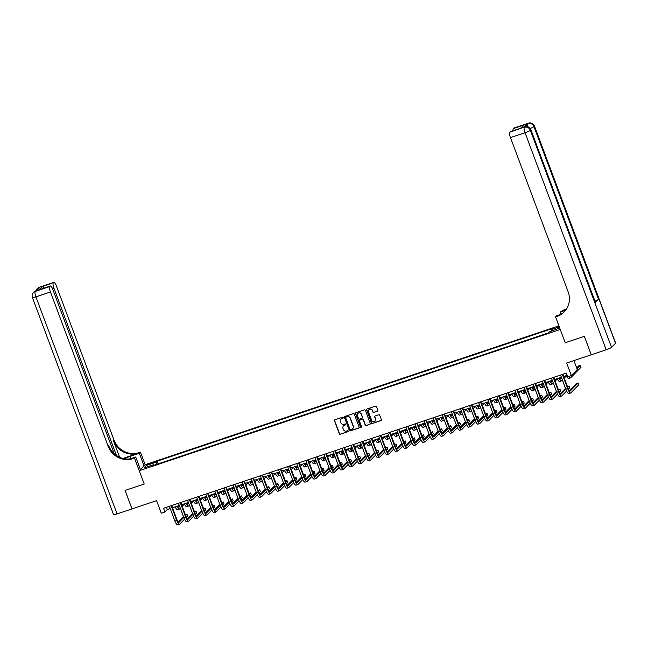 <?xml version="1.0" encoding="UTF-8"?>
<svg xmlns="http://www.w3.org/2000/svg" width="648" height="648" viewBox="0 0 648 648"><rect width="100%" height="100%" fill="white"/><g stroke="black" fill="none" stroke-linecap="round" stroke-linejoin="round"><path stroke-width="0.97" d="M343.181 417.555A0.543 0.527 -135.6 0 0 342.492 417.223L334.903 419.766A0.778 0.745 -135.6 0 0 334.457 420.73L339.333 433.771A0.778 0.745 -135.6 0 0 340.322 434.257L347.911 431.714A0.543 0.527 -135.6 0 0 348.219 431.041A0.543 0.527 -135.6 0 0 347.531 430.701L346.55 431.025A2.495 2.39 -135.6 0 1 343.391 429.478L342.986 428.393A2.495 2.39 -135.6 0 1 344.404 425.307L345.392 424.975A0.543 0.527 -135.6 0 0 345.7 424.294A0.543 0.527 -135.6 0 0 345.011 423.962L344.031 424.286A2.495 2.39 -135.6 0 1 340.872 422.739L340.467 421.645A2.495 2.39 -135.6 0 1 341.885 418.568L342.873 418.235A0.543 0.527 -135.6 0 0 343.181 417.555M559.013 326.114L557.053 327.191L559.232 326.714M377.42 411.245A0.778 0.745 -135.6 0 0 377.865 410.281L376.496 406.628A0.778 0.745 -135.6 0 0 375.508 406.142L367.084 408.969A0.778 0.745 -135.6 0 0 366.638 409.933L371.515 422.974A0.778 0.745 -135.6 0 0 372.503 423.46L380.927 420.633A0.778 0.745 -135.6 0 0 381.372 419.669L379.72 415.247A0.778 0.745 -135.6 0 0 378.732 414.76L375.127 415.976A0.778 0.745 -135.6 0 0 374.682 416.939L375.508 419.126A2.09 2.001 -135.6 0 1 375.087 421.232A2.09 2.001 -135.6 0 1 371.685 420.414L368.469 411.828A2.09 2.001 -135.6 0 1 368.89 409.722A2.09 2.001 -135.6 0 1 372.292 410.54L372.827 411.974A0.778 0.745 -135.6 0 0 373.815 412.46L377.582 411.083A0.778 0.745 -135.6 0 0 377.784 410.978M114.259 453.77L52.853 289.526A4.771 1.231 71.5 0 0 50.374 285.987L39.317 289.737L42.371 286.619L53.752 282.471L39.204 287.356L38.799 287.769L39.893 287.404L36.701 290.669L35.211 291.438L49.766 286.554A4.771 1.231 71.5 0 0 50.463 291.964L35.907 296.849L117.061 513.896L131.981 508.891L125.08 490.439L144.221 484.015L125.113 490.423L132.014 508.883L156.573 500.637L161.271 513.192L164.908 511.969L163.531 508.275L566.344 373.11L567.721 376.804L571.358 375.581L577.271 369.538L573.926 360.596M615.503 343.246L534.349 126.198A4.771 0.599 -20.5 0 0 534.446 125.996L615.6 343.043A4.771 0.599 159.5 0 1 615.503 343.246L611.51 347.328A4.771 0.599 159.5 0 1 606.188 349.774L591.268 354.78L584.366 336.32L565.226 342.743L584.326 336.336L591.227 354.788L566.668 363.034L571.358 375.581M560.868 314.329L556.721 315.722L555.563 316.904L565.226 342.743L560.261 329.451L139.247 470.723L145.152 464.681L140.462 452.134L139.15 452.571A19.861 19.027 44.4 0 1 114.056 440.219L56.368 285.922A4.771 1.231 71.5 0 0 53.897 282.382A4.771 1.231 71.5 0 0 53.752 282.471M133.245 458.614A19.861 19.027 44.4 0 1 108.151 446.261L108.726 445.67A19.861 19.027 44.4 0 0 133.82 458.023L133.245 458.614L134.557 458.177L144.221 484.015L139.247 470.723M354.278 414.08A0.778 0.745 -135.6 0 0 353.298 413.594L344.866 416.421A0.778 0.745 -135.6 0 0 344.42 417.385L349.296 430.434A0.778 0.745 -135.6 0 0 350.285 430.912L358.717 428.085A0.778 0.745 -135.6 0 0 359.154 427.121L354.278 414.08M355.971 412.695L364.403 409.868A0.778 0.745 -135.6 0 1 365.391 410.354L370.267 423.395A0.778 0.745 -135.6 0 1 369.822 424.359L366.217 425.574A0.778 0.745 -135.6 0 1 365.229 425.088L363.253 419.799A0.778 0.745 -135.6 0 0 362.264 419.313L359.875 420.115A0.778 0.745 -135.6 0 0 359.429 421.079L361.487 426.587A0.543 0.527 -135.6 0 1 361.382 427.137A0.543 0.527 -135.6 0 1 360.491 426.919L355.533 413.659A0.778 0.745 -135.6 0 1 355.971 412.695M148.773 464.438L153.179 462.526L149.761 463.425L146.958 464.794L148.773 464.438M558.908 325.847L145.152 464.681M154.111 465.215L153.706 464.689L152.742 465.677L548.281 332.951L549.245 331.962L559.718 328.01M153.706 464.689L143.88 467.986L146.343 465.466L156.168 462.17L156.46 464.43M158.136 463.863L157.132 461.19L156.168 462.17M157.132 461.19L552.671 328.463L551.707 329.451L559.305 326.9M164.908 511.969L167.306 509.522L170.205 508.542M172.514 507.773L179.302 505.489M181.61 504.719L188.398 502.443M190.706 501.665L197.494 499.389L196.231 500.661M199.803 498.612L206.591 496.336M208.899 495.558L215.687 493.282M217.995 492.504L224.783 490.228M227.1 489.451L233.888 487.175M236.196 486.405L242.984 484.121M245.292 483.351L252.08 481.075M254.389 480.298L261.176 478.022M263.485 477.244L270.273 474.968L269.009 476.24M272.581 474.19L279.369 471.914M281.678 471.137L288.465 468.86M290.774 468.091L297.562 465.807M299.87 465.037L306.658 462.753M308.966 461.984L315.754 459.707L314.491 460.979M318.063 458.93L324.851 456.654M327.159 455.876L333.947 453.6M336.263 452.822L343.051 450.546L341.78 451.818M345.36 449.769L352.148 447.493M354.456 446.723L361.244 444.439M363.552 443.669L370.34 441.393M372.649 440.616L379.436 438.34M381.745 437.562L388.533 435.286L387.269 436.558M390.841 434.508L397.629 432.232M399.938 431.455L406.725 429.179M409.034 428.401L415.822 426.125M418.13 425.355L424.918 423.071M427.226 422.302L434.014 420.025L432.751 421.297M436.331 419.248L443.111 416.972M445.427 416.194L452.215 413.918M454.523 413.141L461.311 410.864L460.04 412.136M463.62 410.087L470.408 407.811M472.716 407.033L479.504 404.757M481.812 403.988L488.6 401.703M490.909 400.934L497.696 398.658M500.005 397.88L506.793 395.604L505.529 396.876M509.101 394.826L515.889 392.55M518.197 391.773L524.985 389.497M527.294 388.719L534.082 386.443M536.39 385.673L543.178 383.389M545.495 382.62L552.274 380.336L551.011 381.615M554.591 379.566L561.379 377.29M563.687 376.512L567.178 375.338M166.471 507.287L167.306 509.522M551.91 331.071L551.707 329.451M147.857 466.649L146.343 465.466M343.14 418.017A0.543 0.527 -135.6 0 1 343.027 418.073L342.047 418.397A2.495 2.39 -135.6 0 0 341.051 419.062M343.57 425.801A2.495 2.39 -135.6 0 1 344.566 425.137L345.546 424.813A0.543 0.527 -135.6 0 0 345.659 424.756M334.7 419.872A0.778 0.745 -135.6 0 0 334.619 420.568L339.495 433.609A0.778 0.745 -135.6 0 0 340.475 434.095L348.065 431.552A0.543 0.527 -135.6 0 0 348.179 431.495M344.663 416.526A0.778 0.745 -135.6 0 0 344.582 417.223L349.458 430.264A0.778 0.745 -135.6 0 0 350.447 430.75L358.871 427.923A0.778 0.745 -135.6 0 0 359.073 427.818M346.032 417.174A0.543 0.527 -135.6 0 0 345.724 417.847L350.001 429.3A0.543 0.527 -135.6 0 0 350.69 429.64L351.726 429.292A2.495 2.39 -135.6 0 0 353.144 426.206L350.22 418.381A2.495 2.39 -135.6 0 0 347.069 416.826L346.194 417.012A0.543 0.527 -135.6 0 0 345.919 417.223M352.723 428.636A2.495 2.39 -135.6 0 0 353.306 426.044L353.144 426.206M346.194 417.012L347.223 416.664A2.495 2.39 -135.6 0 1 350.382 418.211L353.306 426.044M359.672 420.22A0.778 0.745 -135.6 0 1 360.029 419.953L362.426 419.151A0.778 0.745 -135.6 0 1 363.415 419.629L365.391 424.926A0.778 0.745 -135.6 0 0 366.371 425.404L369.984 424.197A0.778 0.745 -135.6 0 0 370.178 424.092M355.776 412.8A0.778 0.745 -135.6 0 0 355.687 413.497L360.644 426.757A0.543 0.527 -135.6 0 0 361.446 427.04M361.195 414.307A2.09 2.001 -135.6 0 0 357.793 413.489A2.09 2.001 -135.6 0 0 357.38 415.587L358.506 418.616A0.778 0.745 -135.6 0 0 359.494 419.102L361.884 418.292A0.778 0.745 -135.6 0 0 362.329 417.328L361.357 414.145A2.09 2.001 -135.6 0 0 357.882 413.408M362.248 418.025A0.778 0.745 -135.6 0 0 362.491 417.166L362.329 417.328M361.357 414.145L362.491 417.166M368.971 409.649A2.09 2.001 -135.6 0 1 372.454 410.378L372.989 411.812A0.778 0.745 -135.6 0 0 373.977 412.298L377.582 411.083M375.16 421.143A2.09 2.001 -135.6 0 0 375.662 418.964L375.508 419.126M374.925 416.081A0.778 0.745 -135.6 0 0 374.844 416.777L375.662 418.964M366.881 409.074A0.778 0.745 -135.6 0 0 366.8 409.771L371.677 422.812A0.778 0.745 -135.6 0 0 372.657 423.298L381.089 420.471A0.778 0.745 -135.6 0 0 381.291 420.366M177.56 506.072A3.969 1.029 71.5 0 0 178.783 507.206A3.969 1.029 71.5 0 0 178.897 507.133L179.634 506.38M178.038 506.768L179.269 505.505M184.388 504.071L182.201 506.307M180.322 508.226L179.585 508.98A5.962 1.539 -108.5 0 1 179.415 509.093A5.962 1.539 -108.5 0 1 176.993 506.266M179.415 509.093L177.593 509.701A5.962 1.539 -108.5 0 1 175.171 506.874M184.542 519.226L179.739 524.135A5.962 1.539 -108.5 0 1 179.561 524.248L177.738 524.856A5.962 1.539 -108.5 0 1 174.652 520.433L169.371 506.315M179.561 524.248A5.962 1.539 -108.5 0 1 176.467 519.826L171.194 505.707M171.679 505.537L176.872 519.413A3.969 1.029 71.5 0 0 178.929 522.361A3.969 1.029 71.5 0 0 179.042 522.288L183.773 517.452M185.652 515.533L186.94 514.22L185.36 514.747M178.184 521.924L183.433 516.553M186.94 514.22L187.628 516.059L186.373 517.347M186.656 503.026A3.969 1.029 71.5 0 0 187.88 504.16A3.969 1.029 71.5 0 0 187.993 504.079L188.73 503.326M187.134 503.715L188.366 502.451M193.485 501.017L191.298 503.253M189.418 505.173L188.681 505.926A5.962 1.539 -108.5 0 1 188.511 506.039A5.962 1.539 -108.5 0 1 186.089 503.213M188.511 506.039L186.689 506.647A5.962 1.539 -108.5 0 1 184.267 503.828M195.753 499.973A3.969 1.029 71.5 0 0 196.976 501.107A3.969 1.029 71.5 0 0 197.089 501.026L197.826 500.272M202.581 497.964L200.402 500.199M198.515 502.119L197.778 502.872A5.962 1.539 -108.5 0 1 197.608 502.986A5.962 1.539 -108.5 0 1 195.186 500.159M197.608 502.986L195.785 503.601A5.962 1.539 -108.5 0 1 193.371 500.774M204.849 496.919A3.969 1.029 71.5 0 0 206.072 498.053A3.969 1.029 71.5 0 0 206.186 497.98L206.923 497.227M205.327 497.607L206.558 496.344M211.677 494.91L209.498 497.146M207.611 499.065L206.874 499.819A5.962 1.539 -108.5 0 1 206.704 499.932A5.962 1.539 -108.5 0 1 204.282 497.113M206.704 499.932L204.881 500.548A5.962 1.539 -108.5 0 1 202.468 497.721M193.639 516.173L188.835 521.081A5.962 1.539 -108.5 0 1 188.657 521.195L186.843 521.802A5.962 1.539 -108.5 0 1 183.749 517.379L178.467 503.261M188.657 521.195A5.962 1.539 -108.5 0 1 185.563 516.772L180.29 502.654M180.776 502.484L185.968 516.359A3.969 1.029 71.5 0 0 188.025 519.315A3.969 1.029 71.5 0 0 188.147 519.234L192.869 514.399M194.748 512.479L196.036 511.167L194.457 511.693M187.28 518.87L192.537 513.5M196.036 511.167L196.725 513.014L195.469 514.293M202.735 513.119L197.932 518.027A5.962 1.539 -108.5 0 1 197.753 518.141L195.939 518.756A5.962 1.539 -108.5 0 1 192.845 514.326L187.564 500.207M197.753 518.141A5.962 1.539 -108.5 0 1 194.659 513.718L189.386 499.6M189.872 499.438L195.064 513.305A3.969 1.029 71.5 0 0 197.122 516.262A3.969 1.029 71.5 0 0 197.243 516.181L201.965 511.353M203.845 509.425L205.133 508.113L203.553 508.64M196.376 515.816L201.633 510.446M205.133 508.113L205.821 509.96L204.566 511.24M211.831 510.065L207.028 514.974A5.962 1.539 -108.5 0 1 206.85 515.087L205.035 515.703A5.962 1.539 -108.5 0 1 201.941 511.272L196.66 497.154M206.85 515.087A5.962 1.539 -108.5 0 1 203.764 510.665L198.482 496.546M198.968 496.384L204.161 510.26A3.969 1.029 71.5 0 0 206.218 513.208A3.969 1.029 71.5 0 0 206.339 513.135L211.062 508.299M212.949 506.372L214.229 505.059L212.649 505.586M205.473 512.762L210.73 507.392M214.229 505.059L214.925 506.906L213.67 508.186M213.953 493.865A3.969 1.029 71.5 0 0 215.168 494.999A3.969 1.029 71.5 0 0 215.282 494.926L216.019 494.173M214.423 494.554L215.663 493.29M220.774 491.856L218.595 494.092M216.716 496.02L215.978 496.773A5.962 1.539 -108.5 0 1 215.8 496.886A5.962 1.539 -108.5 0 1 213.378 494.06M215.8 496.886L213.978 497.494A5.962 1.539 -108.5 0 1 211.564 494.667M220.928 507.011L216.124 511.928A5.962 1.539 -108.5 0 1 215.946 512.042L214.132 512.649A5.962 1.539 -108.5 0 1 211.037 508.226L205.756 494.108M215.946 512.042A5.962 1.539 -108.5 0 1 212.86 507.611L207.579 493.493M208.065 493.33L213.257 507.206A3.969 1.029 71.5 0 0 215.314 510.154A3.969 1.029 71.5 0 0 215.436 510.081L220.166 505.246M222.045 503.326L223.325 502.006L221.746 502.54M214.569 509.709L219.826 504.338M223.325 502.006L224.022 503.852L222.766 505.132M144.002 465.872L139.304 453.317L129.843 456.492A8.942 1.134 -20.5 0 0 124.181 458.679M139.304 453.317L140.462 452.134M122.942 458.411L138.575 453.163A19.861 19.027 44.4 0 1 113.481 440.81L119.637 457.269M134.557 458.177L135.716 456.994L130.135 458.865M53.282 282.957A4.771 1.231 71.5 0 0 53.987 288.368L52.577 288.838M116.47 455.504L53.987 288.368M117.061 513.896A4.771 0.599 159.5 0 1 113.554 514.585L32.4 297.537A4.771 0.599 -20.5 0 0 35.907 296.849A4.771 1.231 -108.5 0 1 35.211 291.438A4.771 4.568 44.4 0 0 33.461 292.54A4.771 4.771 0 0 0 32.4 297.537M140.405 469.541L135.716 456.994M50.374 285.987A4.771 1.231 71.5 0 0 50.236 286.076L39.317 289.737M49.766 286.554L50.236 286.076M108.151 446.261L50.463 291.964M42.371 286.619L44.218 288.052M526.735 126.579A4.771 1.231 -108.5 0 1 526.84 124.003L523.641 127.267A4.771 1.231 -108.5 0 1 523.787 127.178L524.872 126.814A4.771 1.231 71.5 0 0 524.734 126.903L523.641 127.267M555.563 316.904L556.875 316.467A19.861 19.027 -135.6 0 0 564.173 311.899A19.861 19.027 -135.6 0 0 568.166 291.9L510.478 137.603A4.771 1.231 -108.5 0 1 509.782 132.2L524.734 126.903A4.771 4.568 -135.6 0 1 530.761 129.867L530.356 130.28L611.51 347.328M565.979 309.744L562.205 311.016A19.861 19.027 -135.6 0 0 566.555 308.885M565.582 310.279L560.317 312.044L562.78 310.424A19.861 19.027 -135.6 0 0 566.773 308.529M520.725 128.158L524.216 124.934L521.17 128.053L509.782 132.2M510.251 131.714A4.771 1.231 -108.5 0 1 510.389 131.625L521.17 128.053M595.35 302.624L530.761 129.867A4.771 0.599 -20.5 0 0 530.858 129.665L595.447 302.422A4.771 0.599 159.5 0 1 595.35 302.624L598.541 299.36A4.771 0.599 159.5 0 1 594.977 301.158M561.111 314.183L560.317 312.044M513.127 130.71A4.771 1.231 -108.5 0 1 513.305 128.596L524.216 124.934M526.84 124.003L513.305 128.596M513.775 128.118A4.771 1.231 -108.5 0 1 513.913 128.029L528.468 123.144A4.771 1.231 71.5 0 0 528.331 123.233A4.771 4.568 -135.6 0 1 534.349 126.198L533.952 126.603L598.541 299.36M556.875 316.467L557.45 315.876A19.861 19.027 -135.6 0 0 564.457 311.599M223.05 490.811A3.969 1.029 71.5 0 0 224.265 491.945A3.969 1.029 71.5 0 0 224.378 491.873L225.115 491.119M223.519 491.5L224.759 490.236M229.878 488.811L227.691 491.038M225.812 492.966L225.075 493.719A5.962 1.539 -108.5 0 1 224.897 493.833A5.962 1.539 -108.5 0 1 222.475 491.006M224.897 493.833L223.074 494.44A5.962 1.539 -108.5 0 1 220.66 491.613M232.146 487.758A3.969 1.029 71.5 0 0 233.361 488.892A3.969 1.029 71.5 0 0 233.483 488.819L234.22 488.065M232.616 488.454L233.855 487.191M238.974 485.757L236.787 487.993M234.908 489.912L234.171 490.666A5.962 1.539 -108.5 0 1 233.993 490.779A5.962 1.539 -108.5 0 1 231.571 487.952M233.993 490.779L232.178 491.387A5.962 1.539 -108.5 0 1 229.756 488.56M241.242 484.712A3.969 1.029 71.5 0 0 242.457 485.838A3.969 1.029 71.5 0 0 242.579 485.765L243.316 485.012M241.712 485.401L242.951 484.137M248.071 482.703L245.884 484.939M244.004 486.859L243.267 487.612A5.962 1.539 -108.5 0 1 243.089 487.725A5.962 1.539 -108.5 0 1 240.675 484.898M243.089 487.725L241.275 488.333A5.962 1.539 -108.5 0 1 238.853 485.506M250.339 481.658A3.969 1.029 71.5 0 0 251.554 482.792A3.969 1.029 71.5 0 0 251.675 482.711L252.412 481.958M250.808 482.347L252.048 481.083M257.167 479.65L254.98 481.885M253.101 483.805L252.364 484.558A5.962 1.539 -108.5 0 1 252.185 484.672A5.962 1.539 -108.5 0 1 249.772 481.845M252.185 484.672L250.371 485.287A5.962 1.539 -108.5 0 1 247.949 482.46M259.435 478.605A3.969 1.029 71.5 0 0 260.65 479.739A3.969 1.029 71.5 0 0 260.771 479.666L261.509 478.904M259.905 479.293L261.144 478.03M266.263 476.596L264.076 478.832M262.197 480.751L261.46 481.505A5.962 1.539 -108.5 0 1 261.282 481.618A5.962 1.539 -108.5 0 1 258.868 478.791M261.282 481.618L259.467 482.234A5.962 1.539 -108.5 0 1 257.045 479.407M230.024 503.966L225.221 508.874A5.962 1.539 -108.5 0 1 225.05 508.988L223.228 509.595A5.962 1.539 -108.5 0 1 220.134 505.173L214.853 491.054M225.05 508.988A5.962 1.539 -108.5 0 1 221.956 504.557L216.675 490.439M217.169 490.277L222.353 504.152A3.969 1.029 71.5 0 0 224.419 507.101A3.969 1.029 71.5 0 0 224.532 507.028L229.262 502.192M231.142 500.272L232.421 498.952L230.85 499.487M223.673 506.655L228.922 501.285M232.421 498.952L233.118 500.799L231.863 502.087M239.12 500.912L234.317 505.821A5.962 1.539 -108.5 0 1 234.147 505.934L232.324 506.542A5.962 1.539 -108.5 0 1 229.23 502.119L223.949 488.001M234.147 505.934A5.962 1.539 -108.5 0 1 231.053 501.503L225.771 487.393M226.265 487.223L231.449 501.098A3.969 1.029 71.5 0 0 233.515 504.047A3.969 1.029 71.5 0 0 233.628 503.974L238.359 499.138M240.238 497.219L241.526 495.906L239.946 496.433M232.77 503.601L238.019 498.239M241.526 495.906L242.214 497.745L240.959 499.033M248.216 497.858L243.413 502.767A5.962 1.539 -108.5 0 1 243.243 502.88L241.421 503.488A5.962 1.539 -108.5 0 1 238.326 499.065L233.053 484.947M243.243 502.88A5.962 1.539 -108.5 0 1 240.149 498.458L234.868 484.34M235.362 484.169L240.546 498.045A3.969 1.029 71.5 0 0 242.611 500.993A3.969 1.029 71.5 0 0 242.725 500.92L247.455 496.085M249.334 494.165L250.622 492.853L249.043 493.379M241.866 500.556L247.115 495.185M250.622 492.853L251.311 494.699L250.055 495.979M257.313 494.805L252.509 499.713A5.962 1.539 -108.5 0 1 252.339 499.827L250.517 500.434A5.962 1.539 -108.5 0 1 247.423 496.012L242.15 481.893M252.339 499.827A5.962 1.539 -108.5 0 1 249.245 495.404L243.964 481.286M244.458 481.124L249.642 494.991A3.969 1.029 71.5 0 0 251.708 497.948A3.969 1.029 71.5 0 0 251.821 497.867L256.551 493.031M258.431 491.111L259.718 489.799L258.139 490.325M250.962 497.502L256.211 492.132M259.718 489.799L260.407 491.646L259.151 492.925M266.409 491.751L261.606 496.66A5.962 1.539 -108.5 0 1 261.436 496.773L259.613 497.389A5.962 1.539 -108.5 0 1 256.519 492.958L251.246 478.84M261.436 496.773A5.962 1.539 -108.5 0 1 258.341 492.35L253.06 478.232M253.554 478.07L258.738 491.945A3.969 1.029 71.5 0 0 260.804 494.894A3.969 1.029 71.5 0 0 260.917 494.813L265.648 489.985M267.527 488.057L268.815 486.745L267.235 487.272M260.059 494.448L265.307 489.078M268.815 486.745L269.503 488.592L268.248 489.872M268.531 475.551A3.969 1.029 71.5 0 0 269.754 476.685A3.969 1.029 71.5 0 0 269.868 476.612L270.605 475.859M275.36 473.542L273.173 475.778M271.293 477.698L270.556 478.459A5.962 1.539 -108.5 0 1 270.386 478.564A5.962 1.539 -108.5 0 1 267.964 475.745M270.386 478.564L268.564 479.18A5.962 1.539 -108.5 0 1 266.142 476.353M275.505 488.697L270.71 493.606A5.962 1.539 -108.5 0 1 270.532 493.719L268.709 494.335A5.962 1.539 -108.5 0 1 265.615 489.904L260.342 475.786M270.532 493.719A5.962 1.539 -108.5 0 1 267.438 489.297L262.156 475.178M262.651 475.016L267.835 488.892A3.969 1.029 71.5 0 0 269.9 491.84A3.969 1.029 71.5 0 0 270.014 491.767L274.744 486.932M276.623 485.004L277.911 483.692L276.332 484.226M269.155 491.395L274.404 486.024M277.911 483.692L278.6 485.538L277.344 486.818M277.627 472.497A3.969 1.029 71.5 0 0 278.851 473.631A3.969 1.029 71.5 0 0 278.964 473.558L279.701 472.805M278.105 473.186L279.337 471.922M284.456 470.489L282.269 472.724M280.39 474.652L279.653 475.405A5.962 1.539 -108.5 0 1 279.482 475.519A5.962 1.539 -108.5 0 1 277.061 472.692M279.482 475.519L277.66 476.126A5.962 1.539 -108.5 0 1 275.238 473.299M284.602 485.644L279.806 490.56A5.962 1.539 -108.5 0 1 279.628 490.674L277.806 491.281A5.962 1.539 -108.5 0 1 274.72 486.859L269.438 472.74M279.628 490.674A5.962 1.539 -108.5 0 1 276.534 486.243L271.261 472.125M271.747 471.963L276.931 485.838A3.969 1.029 71.5 0 0 278.996 488.786A3.969 1.029 71.5 0 0 279.11 488.714L283.84 483.878M285.719 481.958L287.007 480.638L285.428 481.172M278.251 488.341L283.5 482.971M287.007 480.638L287.696 482.485L286.44 483.773M286.724 469.444A3.969 1.029 71.5 0 0 287.947 470.578A3.969 1.029 71.5 0 0 288.06 470.505L288.797 469.751M287.202 470.132L288.433 468.869M293.552 467.443L291.365 469.67M289.486 471.598L288.749 472.351A5.962 1.539 -108.5 0 1 288.579 472.465A5.962 1.539 -108.5 0 1 286.157 469.638M288.579 472.465L286.756 473.072A5.962 1.539 -108.5 0 1 284.334 470.245M293.706 482.598L288.903 487.507A5.962 1.539 -108.5 0 1 288.725 487.62L286.91 488.228A5.962 1.539 -108.5 0 1 283.816 483.805L278.535 469.687M288.725 487.62A5.962 1.539 -108.5 0 1 285.63 483.189L280.357 469.071M280.843 468.909L286.035 482.784A3.969 1.029 71.5 0 0 288.093 485.733A3.969 1.029 71.5 0 0 288.206 485.66L292.937 480.824M294.816 478.904L296.104 477.584L294.524 478.119M287.348 485.287L292.596 479.917M296.104 477.584L296.792 479.431L295.537 480.719M295.82 466.39A3.969 1.029 71.5 0 0 297.043 467.524A3.969 1.029 71.5 0 0 297.157 467.451L297.894 466.698M296.298 467.087L297.529 465.823M302.648 464.389L300.461 466.625M298.582 468.545L297.845 469.298A5.962 1.539 -108.5 0 1 297.675 469.411A5.962 1.539 -108.5 0 1 295.253 466.584M297.675 469.411L295.853 470.019A5.962 1.539 -108.5 0 1 293.431 467.192M302.802 479.544L297.999 484.453A5.962 1.539 -108.5 0 1 297.821 484.566L296.006 485.174A5.962 1.539 -108.5 0 1 292.912 480.751L287.631 466.633M297.821 484.566A5.962 1.539 -108.5 0 1 294.727 480.136L289.454 466.025M289.94 465.855L295.132 479.731A3.969 1.029 71.5 0 0 297.189 482.679A3.969 1.029 71.5 0 0 297.311 482.606L302.033 477.77M303.912 475.851L305.2 474.539L303.62 475.065M296.444 482.242L301.701 476.871M305.2 474.539L305.888 476.377L304.633 477.665M304.916 463.344A3.969 1.029 71.5 0 0 306.139 464.478A3.969 1.029 71.5 0 0 306.253 464.397L306.99 463.644M305.394 464.033L306.626 462.769M311.745 461.335L309.566 463.571M307.679 465.491L306.941 466.244A5.962 1.539 -108.5 0 1 306.771 466.358A5.962 1.539 -108.5 0 1 304.349 463.531M306.771 466.358L304.949 466.965A5.962 1.539 -108.5 0 1 302.535 464.138M311.899 476.491L307.095 481.399A5.962 1.539 -108.5 0 1 306.917 481.513L305.103 482.12A5.962 1.539 -108.5 0 1 302.009 477.698L296.727 463.579M306.917 481.513A5.962 1.539 -108.5 0 1 303.823 477.09L298.55 462.972M299.036 462.802L304.228 476.677A3.969 1.029 71.5 0 0 306.285 479.625A3.969 1.029 71.5 0 0 306.407 479.552L311.129 474.717M313.016 472.797L314.296 471.485L312.717 472.011M305.54 479.188L310.797 473.818M314.296 471.485L314.985 473.332L313.737 474.611M314.021 460.291A3.969 1.029 71.5 0 0 315.236 461.425A3.969 1.029 71.5 0 0 315.349 461.344L316.086 460.59M320.841 458.282L318.662 460.517M316.775 462.437L316.038 463.19A5.962 1.539 -108.5 0 1 315.868 463.304A5.962 1.539 -108.5 0 1 313.446 460.477M315.868 463.304L314.045 463.919A5.962 1.539 -108.5 0 1 311.631 461.093M320.995 473.437L316.192 478.346A5.962 1.539 -108.5 0 1 316.013 478.459L314.199 479.066A5.962 1.539 -108.5 0 1 311.105 474.644L305.824 460.525M316.013 478.459A5.962 1.539 -108.5 0 1 312.927 474.036L307.646 459.918M308.132 459.756L313.324 473.623A3.969 1.029 71.5 0 0 315.382 476.58A3.969 1.029 71.5 0 0 315.503 476.499L320.225 471.671M322.113 469.743L323.393 468.431L321.813 468.958M314.636 476.134L319.893 470.764M323.393 468.431L324.089 470.278L322.834 471.558M323.117 457.237A3.969 1.029 71.5 0 0 324.332 458.371A3.969 1.029 71.5 0 0 324.446 458.298L325.183 457.545M323.587 457.925L324.826 456.662M329.937 455.228L327.758 457.464M325.879 459.383L325.142 460.137A5.962 1.539 -108.5 0 1 324.964 460.25A5.962 1.539 -108.5 0 1 322.542 457.423M324.964 460.25L323.141 460.866A5.962 1.539 -108.5 0 1 320.728 458.039M332.213 454.183A3.969 1.029 71.5 0 0 333.428 455.317A3.969 1.029 71.5 0 0 333.542 455.244L334.279 454.491M332.683 454.872L333.923 453.608M339.042 452.174L336.855 454.41M334.976 456.338L334.238 457.091A5.962 1.539 -108.5 0 1 334.06 457.196A5.962 1.539 -108.5 0 1 331.638 454.378M334.06 457.196L332.246 457.812A5.962 1.539 -108.5 0 1 329.824 454.985M341.31 451.13A3.969 1.029 71.5 0 0 342.525 452.264A3.969 1.029 71.5 0 0 342.646 452.191L343.383 451.437M348.138 449.121L345.951 451.356M344.072 453.284L343.335 454.037A5.962 1.539 -108.5 0 1 343.156 454.151A5.962 1.539 -108.5 0 1 340.743 451.324M343.156 454.151L341.342 454.758A5.962 1.539 -108.5 0 1 338.92 451.931M350.406 448.076A3.969 1.029 71.5 0 0 351.621 449.21A3.969 1.029 71.5 0 0 351.743 449.137L352.48 448.384M350.876 448.764L352.115 447.509M357.234 446.075L355.047 448.303M353.168 450.23L352.431 450.984A5.962 1.539 -108.5 0 1 352.253 451.097A5.962 1.539 -108.5 0 1 349.839 448.27M352.253 451.097L350.438 451.705A5.962 1.539 -108.5 0 1 348.017 448.878M359.502 445.022A3.969 1.029 71.5 0 0 360.717 446.156A3.969 1.029 71.5 0 0 360.839 446.083L361.576 445.33M359.972 445.719L361.211 444.455M366.331 443.021L364.144 445.257M362.264 447.177L361.527 447.93A5.962 1.539 -108.5 0 1 361.349 448.043A5.962 1.539 -108.5 0 1 358.935 445.216M361.349 448.043L359.535 448.651A5.962 1.539 -108.5 0 1 357.113 445.824M368.599 441.976A3.969 1.029 71.5 0 0 369.814 443.111A3.969 1.029 71.5 0 0 369.935 443.03L370.672 442.276M369.068 442.665L370.308 441.401M375.427 439.968L373.24 442.203M371.361 444.123L370.624 444.876A5.962 1.539 -108.5 0 1 370.445 444.99A5.962 1.539 -108.5 0 1 368.032 442.163M370.445 444.99L368.631 445.597A5.962 1.539 -108.5 0 1 366.209 442.778M377.695 438.923A3.969 1.029 71.5 0 0 378.918 440.057A3.969 1.029 71.5 0 0 379.031 439.976L379.769 439.223M378.173 439.611L379.404 438.348M384.523 436.914L382.336 439.15M380.457 441.069L379.72 441.823A5.962 1.539 -108.5 0 1 379.55 441.936A5.962 1.539 -108.5 0 1 377.128 439.109M379.55 441.936L377.727 442.552A5.962 1.539 -108.5 0 1 375.305 439.725M386.791 435.869A3.969 1.029 71.5 0 0 388.014 437.003A3.969 1.029 71.5 0 0 388.128 436.93L388.865 436.177M393.62 433.86L391.433 436.096M389.553 438.016L388.816 438.769A5.962 1.539 -108.5 0 1 388.646 438.882A5.962 1.539 -108.5 0 1 386.224 436.055M388.646 438.882L386.824 439.498A5.962 1.539 -108.5 0 1 384.402 436.671M395.888 432.815A3.969 1.029 71.5 0 0 397.111 433.949A3.969 1.029 71.5 0 0 397.224 433.877L397.961 433.123M396.365 433.504L397.597 432.24M402.716 430.807L400.529 433.042M398.65 434.97L397.913 435.723A5.962 1.539 -108.5 0 1 397.742 435.829A5.962 1.539 -108.5 0 1 395.321 433.01M397.742 435.829L395.92 436.444A5.962 1.539 -108.5 0 1 393.498 433.617M404.984 429.762A3.969 1.029 71.5 0 0 406.207 430.896A3.969 1.029 71.5 0 0 406.32 430.823L407.057 430.07M405.462 430.45L406.693 429.187M411.812 427.761L409.625 429.989M407.746 431.916L407.009 432.67A5.962 1.539 -108.5 0 1 406.839 432.783A5.962 1.539 -108.5 0 1 404.417 429.956M406.839 432.783L405.016 433.39A5.962 1.539 -108.5 0 1 402.602 430.564M414.08 426.708A3.969 1.029 71.5 0 0 415.303 427.842A3.969 1.029 71.5 0 0 415.417 427.769L416.154 427.016M414.558 427.397L415.789 426.141M420.908 424.707L418.73 426.935M416.842 428.863L416.105 429.616A5.962 1.539 -108.5 0 1 415.935 429.729A5.962 1.539 -108.5 0 1 413.513 426.902M415.935 429.729L414.113 430.337A5.962 1.539 -108.5 0 1 411.699 427.51M423.185 423.654A3.969 1.029 71.5 0 0 424.4 424.788A3.969 1.029 71.5 0 0 424.513 424.715L425.25 423.962M423.654 424.351L424.885 423.087M430.005 421.654L427.826 423.889M425.947 425.809L425.21 426.562A5.962 1.539 -108.5 0 1 425.031 426.676A5.962 1.539 -108.5 0 1 422.609 423.849M425.031 426.676L423.209 427.283A5.962 1.539 -108.5 0 1 420.795 424.456M432.281 420.609A3.969 1.029 71.5 0 0 433.496 421.743A3.969 1.029 71.5 0 0 433.609 421.662L434.346 420.908M439.101 418.6L436.922 420.835M435.043 422.755L434.306 423.509A5.962 1.539 -108.5 0 1 434.128 423.622A5.962 1.539 -108.5 0 1 431.706 420.795M434.128 423.622L432.305 424.229A5.962 1.539 -108.5 0 1 429.891 421.411M441.377 417.555A3.969 1.029 71.5 0 0 442.592 418.689A3.969 1.029 71.5 0 0 442.705 418.608L443.443 417.855M441.847 418.244L443.086 416.98M448.205 415.546L446.018 417.782M444.139 419.702L443.402 420.455A5.962 1.539 -108.5 0 1 443.224 420.568A5.962 1.539 -108.5 0 1 440.802 417.741M443.224 420.568L441.41 421.184A5.962 1.539 -108.5 0 1 438.988 418.357M450.473 414.501A3.969 1.029 71.5 0 0 451.688 415.635A3.969 1.029 71.5 0 0 451.81 415.562L452.547 414.809M450.943 415.19L452.183 413.926M457.302 412.493L455.115 414.728M453.236 416.648L452.498 417.401A5.962 1.539 -108.5 0 1 452.32 417.515A5.962 1.539 -108.5 0 1 449.906 414.688M452.32 417.515L450.506 418.13A5.962 1.539 -108.5 0 1 448.084 415.303M459.57 411.448A3.969 1.029 71.5 0 0 460.785 412.582A3.969 1.029 71.5 0 0 460.906 412.509L461.643 411.755M466.398 409.439L464.211 411.674M462.332 413.602L461.595 414.356A5.962 1.539 -108.5 0 1 461.416 414.469A5.962 1.539 -108.5 0 1 459.003 411.642M461.416 414.469L459.602 415.076A5.962 1.539 -108.5 0 1 457.18 412.25M468.666 408.394A3.969 1.029 71.5 0 0 469.881 409.528A3.969 1.029 71.5 0 0 470.003 409.455L470.74 408.702M469.136 409.082L470.375 407.819M475.494 406.393L473.307 408.621M471.428 410.549L470.691 411.302A5.962 1.539 -108.5 0 1 470.513 411.415A5.962 1.539 -108.5 0 1 468.099 408.588M470.513 411.415L468.698 412.023A5.962 1.539 -108.5 0 1 466.276 409.196M477.762 405.34A3.969 1.029 71.5 0 0 478.977 406.474A3.969 1.029 71.5 0 0 479.099 406.401L479.836 405.648M478.232 406.037L479.471 404.773M484.591 403.34L482.404 405.575M480.524 407.495L479.787 408.248A5.962 1.539 -108.5 0 1 479.609 408.362A5.962 1.539 -108.5 0 1 477.195 405.535M479.609 408.362L477.795 408.969A5.962 1.539 -108.5 0 1 475.373 406.142M330.091 470.383L325.288 475.292A5.962 1.539 -108.5 0 1 325.11 475.405L323.295 476.021A5.962 1.539 -108.5 0 1 320.201 471.59L314.92 457.472M325.11 475.405A5.962 1.539 -108.5 0 1 322.024 470.983L316.742 456.864M317.228 456.702L322.421 470.578A3.969 1.029 71.5 0 0 324.478 473.526A3.969 1.029 71.5 0 0 324.599 473.453L329.33 468.617M331.209 466.69L332.489 465.377L330.909 465.904M323.733 473.08L328.99 467.71M332.489 465.377L333.185 467.224L331.93 468.504M339.188 467.33L334.384 472.246A5.962 1.539 -108.5 0 1 334.214 472.351L332.392 472.967A5.962 1.539 -108.5 0 1 329.297 468.536L324.016 454.426M334.214 472.351A5.962 1.539 -108.5 0 1 331.12 467.929L325.839 453.811M326.333 453.649L331.517 467.524A3.969 1.029 71.5 0 0 333.582 470.472A3.969 1.029 71.5 0 0 333.696 470.399L338.426 465.564M340.305 463.636L341.593 462.324L340.014 462.858M332.837 470.027L338.086 464.656M341.593 462.324L342.282 464.171L341.026 465.45M348.284 464.276L343.481 469.193A5.962 1.539 -108.5 0 1 343.31 469.306L341.488 469.913A5.962 1.539 -108.5 0 1 338.394 465.491L333.121 451.373M343.31 469.306A5.962 1.539 -108.5 0 1 340.216 464.875L334.935 450.757M335.429 450.595L340.613 464.47A3.969 1.029 71.5 0 0 342.679 467.419A3.969 1.029 71.5 0 0 342.792 467.346L347.522 462.51M349.402 460.59L350.69 459.27L349.11 459.805M341.933 466.973L347.182 461.603M350.69 459.27L351.378 461.117L350.123 462.405M357.38 461.23L352.577 466.139A5.962 1.539 -108.5 0 1 352.407 466.252L350.584 466.86A5.962 1.539 -108.5 0 1 347.49 462.437L342.217 448.319M352.407 466.252A5.962 1.539 -108.5 0 1 349.312 461.822L344.031 447.703M344.525 447.541L349.709 461.416A3.969 1.029 71.5 0 0 351.775 464.365A3.969 1.029 71.5 0 0 351.888 464.292L356.619 459.456M358.498 457.537L359.786 456.216L358.206 456.751M351.03 463.919L356.279 458.549M359.786 456.216L360.474 458.063L359.219 459.351M366.476 458.177L361.673 463.085A5.962 1.539 -108.5 0 1 361.503 463.199L359.681 463.806A5.962 1.539 -108.5 0 1 356.586 459.383L351.313 445.265M361.503 463.199A5.962 1.539 -108.5 0 1 358.409 458.776L353.128 444.658M353.622 444.488L358.806 458.363A3.969 1.029 71.5 0 0 360.871 461.311A3.969 1.029 71.5 0 0 360.985 461.238L365.715 456.403M367.594 454.483L368.882 453.171L367.303 453.697M360.126 460.874L365.375 455.504M368.882 453.171L369.571 455.009L368.315 456.297M375.573 455.123L370.769 460.031A5.962 1.539 -108.5 0 1 370.599 460.145L368.777 460.752A5.962 1.539 -108.5 0 1 365.683 456.33L360.41 442.211M370.599 460.145A5.962 1.539 -108.5 0 1 367.505 455.722L362.224 441.604M362.718 441.434L367.902 455.309A3.969 1.029 71.5 0 0 369.968 458.266A3.969 1.029 71.5 0 0 370.081 458.185L374.811 453.349M376.691 451.429L377.978 450.117L376.399 450.644M369.222 457.82L374.471 452.45M377.978 450.117L378.667 451.964L377.411 453.244M384.669 452.069L379.874 456.978A5.962 1.539 -108.5 0 1 379.696 457.091L377.873 457.707A5.962 1.539 -108.5 0 1 374.787 453.276L369.506 439.158M379.696 457.091A5.962 1.539 -108.5 0 1 376.601 452.669L371.32 438.55M371.814 438.388L376.998 452.255A3.969 1.029 71.5 0 0 379.064 455.212A3.969 1.029 71.5 0 0 379.177 455.131L383.908 450.303M385.787 448.375L387.075 447.063L385.495 447.59M378.319 454.766L383.567 449.396M387.075 447.063L387.763 448.91L386.508 450.19M393.765 449.015L388.97 453.924A5.962 1.539 -108.5 0 1 388.792 454.037L386.969 454.653A5.962 1.539 -108.5 0 1 383.883 450.222L378.602 436.104M388.792 454.037A5.962 1.539 -108.5 0 1 385.698 449.615L380.425 435.497M380.911 435.335L386.095 449.21A3.969 1.029 71.5 0 0 388.16 452.158A3.969 1.029 71.5 0 0 388.274 452.085L393.004 447.25M394.883 445.322L396.171 444.01L394.591 444.536M387.415 451.713L392.664 446.342M396.171 444.01L396.86 445.856L395.604 447.136M402.87 445.962L398.066 450.878A5.962 1.539 -108.5 0 1 397.888 450.984L396.074 451.599A5.962 1.539 -108.5 0 1 392.98 447.169L387.698 433.058M397.888 450.984A5.962 1.539 -108.5 0 1 394.794 446.561L389.521 432.443M390.007 432.281L395.199 446.156A3.969 1.029 71.5 0 0 397.256 449.105A3.969 1.029 71.5 0 0 397.378 449.032L402.1 444.196M403.979 442.268L405.267 440.956L403.688 441.49M396.511 448.659L401.76 443.289M405.267 440.956L405.956 442.803L404.7 444.083M411.966 442.908L407.163 447.825A5.962 1.539 -108.5 0 1 406.985 447.938L405.17 448.546A5.962 1.539 -108.5 0 1 402.076 444.123L396.795 430.005M406.985 447.938A5.962 1.539 -108.5 0 1 403.89 443.507L398.617 429.389M399.103 429.227L404.295 443.102A3.969 1.029 71.5 0 0 406.353 446.051A3.969 1.029 71.5 0 0 406.474 445.978L411.197 441.142M413.076 439.223L414.364 437.902L412.784 438.437M405.608 445.605L410.864 440.235M414.364 437.902L415.052 439.749L413.797 441.037M421.062 439.862L416.259 444.771A5.962 1.539 -108.5 0 1 416.081 444.884L414.266 445.492A5.962 1.539 -108.5 0 1 411.172 441.069L405.891 426.951M416.081 444.884A5.962 1.539 -108.5 0 1 412.987 440.454L407.714 426.335M408.2 426.173L413.392 440.049A3.969 1.029 71.5 0 0 415.449 442.997A3.969 1.029 71.5 0 0 415.57 442.924L420.293 438.089M422.18 436.169L423.46 434.849L421.88 435.383M414.704 442.552L419.961 437.189M423.46 434.849L424.148 436.695L422.901 437.983M430.159 436.809L425.355 441.717A5.962 1.539 -108.5 0 1 425.177 441.831L423.363 442.438A5.962 1.539 -108.5 0 1 420.269 438.016L414.987 423.897M425.177 441.831A5.962 1.539 -108.5 0 1 422.091 437.408L416.81 423.29M417.296 423.12L422.488 436.995A3.969 1.029 71.5 0 0 424.545 439.943A3.969 1.029 71.5 0 0 424.667 439.87L429.389 435.035M431.276 433.115L432.556 431.803L430.977 432.329M423.8 439.506L429.057 434.136M432.556 431.803L433.253 433.642L431.997 434.93M439.255 433.755L434.452 438.664A5.962 1.539 -108.5 0 1 434.281 438.777L432.459 439.385A5.962 1.539 -108.5 0 1 429.365 434.962L424.084 420.844M434.281 438.777A5.962 1.539 -108.5 0 1 431.187 434.354L425.906 420.236M426.4 420.066L431.584 433.941A3.969 1.029 71.5 0 0 433.642 436.898A3.969 1.029 71.5 0 0 433.763 436.817L438.494 431.981M440.373 430.061L441.653 428.749L440.073 429.276M432.905 436.452L438.153 431.082M441.653 428.749L442.349 430.596L441.094 431.876M448.351 430.701L443.548 435.61A5.962 1.539 -108.5 0 1 443.378 435.723L441.555 436.339A5.962 1.539 -108.5 0 1 438.461 431.908L433.18 417.79M443.378 435.723A5.962 1.539 -108.5 0 1 440.284 431.301L435.002 417.182M435.497 417.02L440.68 430.888A3.969 1.029 71.5 0 0 442.746 433.844A3.969 1.029 71.5 0 0 442.859 433.763L447.59 428.935M449.469 427.008L450.757 425.695L449.177 426.222M442.001 433.399L447.25 428.028M450.757 425.695L451.445 427.542L450.19 428.822M457.448 427.648L452.644 432.556A5.962 1.539 -108.5 0 1 452.474 432.67L450.652 433.285A5.962 1.539 -108.5 0 1 447.557 428.855L442.284 414.736M452.474 432.67A5.962 1.539 -108.5 0 1 449.38 428.247L444.099 414.129M444.593 413.967L449.777 427.842A3.969 1.029 71.5 0 0 451.842 430.79A3.969 1.029 71.5 0 0 451.956 430.718L456.686 425.882M458.565 423.954L459.853 422.642L458.274 423.168M451.097 430.345L456.346 424.975M459.853 422.642L460.542 424.489L459.286 425.768M466.544 424.594L461.74 429.511A5.962 1.539 -108.5 0 1 461.57 429.616L459.748 430.231A5.962 1.539 -108.5 0 1 456.654 425.809L451.381 411.691M461.57 429.616A5.962 1.539 -108.5 0 1 458.476 425.193L453.195 411.075M453.689 410.913L458.873 424.788A3.969 1.029 71.5 0 0 460.939 427.737A3.969 1.029 71.5 0 0 461.052 427.664L465.782 422.828M467.662 420.908L468.95 419.588L467.37 420.123M460.193 427.291L465.442 421.921M468.95 419.588L469.638 421.435L468.383 422.715M475.64 421.548L470.837 426.457A5.962 1.539 -108.5 0 1 470.667 426.57L468.844 427.178A5.962 1.539 -108.5 0 1 465.75 422.755L460.477 408.637M470.667 426.57A5.962 1.539 -108.5 0 1 467.573 422.14L462.291 408.021M462.785 407.859L467.969 421.735A3.969 1.029 71.5 0 0 470.035 424.683A3.969 1.029 71.5 0 0 470.148 424.61L474.879 419.774M476.758 417.855L478.046 416.534L476.466 417.069M469.29 424.238L474.539 418.867M478.046 416.534L478.734 418.381L477.479 419.669M484.736 418.495L479.933 423.403A5.962 1.539 -108.5 0 1 479.763 423.517L477.94 424.124A5.962 1.539 -108.5 0 1 474.846 419.702L469.573 405.583M479.763 423.517A5.962 1.539 -108.5 0 1 476.669 419.086L471.388 404.976M471.882 404.806L477.066 418.681A3.969 1.029 71.5 0 0 479.131 421.629A3.969 1.029 71.5 0 0 479.245 421.556L483.975 416.721M485.854 414.801L487.142 413.481L485.563 414.015M478.386 421.184L483.635 415.822M487.142 413.481L487.831 415.328L486.575 416.615M486.859 402.295A3.969 1.029 71.5 0 0 488.082 403.421A3.969 1.029 71.5 0 0 488.195 403.348L488.932 402.594M487.337 402.983L488.568 401.72M493.687 400.286L491.5 402.521M489.621 404.441L488.884 405.194A5.962 1.539 -108.5 0 1 488.714 405.308A5.962 1.539 -108.5 0 1 486.292 402.481M488.714 405.308L486.891 405.915A5.962 1.539 -108.5 0 1 484.469 403.088M493.833 415.441L489.038 420.35A5.962 1.539 -108.5 0 1 488.859 420.463L487.037 421.07A5.962 1.539 -108.5 0 1 483.951 416.648L478.67 402.53M488.859 420.463A5.962 1.539 -108.5 0 1 485.765 416.04L480.484 401.922M480.978 401.752L486.162 415.627A3.969 1.029 71.5 0 0 488.228 418.576A3.969 1.029 71.5 0 0 488.341 418.503L493.071 413.667M494.95 411.747L496.238 410.435L494.659 410.962M487.482 418.138L492.731 412.768M496.238 410.435L496.927 412.274L495.671 413.562M495.955 399.241A3.969 1.029 71.5 0 0 497.178 400.375A3.969 1.029 71.5 0 0 497.291 400.294L498.029 399.541M496.433 399.929L497.664 398.666M502.783 397.232L500.596 399.468M498.717 401.387L497.98 402.141A5.962 1.539 -108.5 0 1 497.81 402.254A5.962 1.539 -108.5 0 1 495.388 399.427M497.81 402.254L495.987 402.862A5.962 1.539 -108.5 0 1 493.565 400.043M502.937 412.387L498.134 417.296A5.962 1.539 -108.5 0 1 497.956 417.409L496.133 418.017A5.962 1.539 -108.5 0 1 493.047 413.594L487.766 399.476M497.956 417.409A5.962 1.539 -108.5 0 1 494.861 412.987L489.588 398.868M490.074 398.698L495.266 412.574A3.969 1.029 71.5 0 0 497.324 415.53A3.969 1.029 71.5 0 0 497.437 415.449L502.168 410.613M504.047 408.694L505.335 407.381L503.755 407.908M496.579 415.085L501.827 409.714M505.335 407.381L506.023 409.228L504.768 410.508M505.051 396.187A3.969 1.029 71.5 0 0 506.274 397.321A3.969 1.029 71.5 0 0 506.388 397.248L507.125 396.487M511.88 394.178L509.693 396.414M507.813 398.334L507.076 399.087A5.962 1.539 -108.5 0 1 506.906 399.2A5.962 1.539 -108.5 0 1 504.484 396.374M506.906 399.2L505.084 399.816A5.962 1.539 -108.5 0 1 502.662 396.989M512.033 409.334L507.23 414.242A5.962 1.539 -108.5 0 1 507.052 414.356L505.238 414.971A5.962 1.539 -108.5 0 1 502.143 410.54L496.862 396.422M507.052 414.356A5.962 1.539 -108.5 0 1 503.958 409.933L498.685 395.815M499.171 395.653L504.363 409.528A3.969 1.029 71.5 0 0 506.42 412.476A3.969 1.029 71.5 0 0 506.542 412.395L511.264 407.568M513.143 405.64L514.431 404.328L512.851 404.854M505.675 412.031L510.932 406.661M514.431 404.328L515.12 406.175L513.864 407.454M514.148 393.134A3.969 1.029 71.5 0 0 515.371 394.268A3.969 1.029 71.5 0 0 515.484 394.195L516.221 393.441M514.625 393.822L515.857 392.558M520.976 391.125L518.797 393.36M516.91 395.28L516.173 396.041A5.962 1.539 -108.5 0 1 516.002 396.147A5.962 1.539 -108.5 0 1 513.581 393.328M516.002 396.147L514.18 396.762A5.962 1.539 -108.5 0 1 511.766 393.935M521.13 406.28L516.326 411.188A5.962 1.539 -108.5 0 1 516.148 411.302L514.334 411.917A5.962 1.539 -108.5 0 1 511.24 407.487L505.958 393.368M516.148 411.302A5.962 1.539 -108.5 0 1 513.054 406.879L507.781 392.761M508.267 392.599L513.459 406.474A3.969 1.029 71.5 0 0 515.516 409.423A3.969 1.029 71.5 0 0 515.638 409.35L520.36 404.514M522.239 402.586L523.527 401.274L521.948 401.801M514.771 408.977L520.028 403.607M523.527 401.274L524.216 403.121L522.96 404.401M523.244 390.08A3.969 1.029 71.5 0 0 524.467 391.214A3.969 1.029 71.5 0 0 524.58 391.141L525.317 390.388M523.722 390.768L524.953 389.505M530.072 388.071L527.893 390.307M526.006 392.234L525.269 392.988A5.962 1.539 -108.5 0 1 525.099 393.101A5.962 1.539 -108.5 0 1 522.677 390.274M525.099 393.101L523.276 393.709A5.962 1.539 -108.5 0 1 520.862 390.882M530.226 403.226L525.423 408.143A5.962 1.539 -108.5 0 1 525.245 408.256L523.43 408.864A5.962 1.539 -108.5 0 1 520.336 404.441L515.055 390.323M525.245 408.256A5.962 1.539 -108.5 0 1 522.15 403.826L516.877 389.707M517.363 389.545L522.555 403.421A3.969 1.029 71.5 0 0 524.613 406.369A3.969 1.029 71.5 0 0 524.734 406.296L529.457 401.46M531.344 399.541L532.624 398.22L531.044 398.755M523.868 405.923L529.124 400.553M532.624 398.22L533.312 400.067L532.065 401.355M532.348 387.026A3.969 1.029 71.5 0 0 533.563 388.16A3.969 1.029 71.5 0 0 533.677 388.087L534.414 387.334M532.818 387.715L534.049 386.451M539.168 385.025L536.99 387.253M535.11 389.181L534.373 389.934A5.962 1.539 -108.5 0 1 534.195 390.047A5.962 1.539 -108.5 0 1 531.773 387.221M534.195 390.047L532.373 390.655A5.962 1.539 -108.5 0 1 529.959 387.828M539.322 400.181L534.519 405.089A5.962 1.539 -108.5 0 1 534.341 405.203L532.526 405.81A5.962 1.539 -108.5 0 1 529.432 401.387L524.151 387.269M534.341 405.203A5.962 1.539 -108.5 0 1 531.255 400.772L525.974 386.654M526.46 386.492L531.652 400.367A3.969 1.029 71.5 0 0 533.709 403.315A3.969 1.029 71.5 0 0 533.831 403.242L538.561 398.407M540.44 396.487L541.72 395.167L540.14 395.701M532.964 402.87L538.221 397.499M541.72 395.167L542.417 397.013L541.161 398.301M541.445 383.972A3.969 1.029 71.5 0 0 542.66 385.106A3.969 1.029 71.5 0 0 542.773 385.034L543.51 384.28M541.914 384.669L543.154 383.405M548.273 381.972L546.086 384.207M544.207 386.127L543.47 386.88A5.962 1.539 -108.5 0 1 543.291 386.994A5.962 1.539 -108.5 0 1 540.869 384.167M543.291 386.994L541.469 387.601A5.962 1.539 -108.5 0 1 539.055 384.774M548.419 397.127L543.615 402.035A5.962 1.539 -108.5 0 1 543.445 402.149L541.623 402.756A5.962 1.539 -108.5 0 1 538.529 398.334L533.247 384.215M543.445 402.149A5.962 1.539 -108.5 0 1 540.351 397.718L535.07 383.608M535.564 383.438L540.748 397.313A3.969 1.029 71.5 0 0 542.813 400.262A3.969 1.029 71.5 0 0 542.927 400.189L547.657 395.353M549.536 393.433L550.816 392.121L549.245 392.648M542.068 399.816L547.317 394.454M550.816 392.121L551.513 393.96L550.257 395.248M550.541 380.927A3.969 1.029 71.5 0 0 551.756 382.061A3.969 1.029 71.5 0 0 551.877 381.98L552.614 381.226M557.369 378.918L555.182 381.154M553.303 383.073L552.566 383.827A5.962 1.539 -108.5 0 1 552.388 383.94A5.962 1.539 -108.5 0 1 549.966 381.113M552.388 383.94L550.573 384.548A5.962 1.539 -108.5 0 1 548.151 381.721M557.515 394.073L552.712 398.982A5.962 1.539 -108.5 0 1 552.542 399.095L550.719 399.703A5.962 1.539 -108.5 0 1 547.625 395.28L542.344 381.162M552.542 399.095A5.962 1.539 -108.5 0 1 549.447 394.673L544.166 380.554M544.66 380.384L549.844 394.259A3.969 1.029 71.5 0 0 551.91 397.208A3.969 1.029 71.5 0 0 552.023 397.135L556.754 392.299M558.633 390.38L559.921 389.067L558.341 389.594M551.165 396.77L556.413 391.4M559.921 389.067L560.609 390.914L559.354 392.194M559.637 377.873A3.969 1.029 71.5 0 0 560.852 379.007A3.969 1.029 71.5 0 0 560.974 378.926L561.711 378.173M560.107 378.562L561.346 377.298M566.465 375.864L564.278 378.1M562.399 380.02L561.662 380.773A5.962 1.539 -108.5 0 1 561.484 380.886A5.962 1.539 -108.5 0 1 559.07 378.059M561.484 380.886L559.67 381.502A5.962 1.539 -108.5 0 1 557.248 378.675M566.611 391.019L561.808 395.928A5.962 1.539 -108.5 0 1 561.638 396.041L559.815 396.649A5.962 1.539 -108.5 0 1 556.721 392.226L551.448 378.108M561.638 396.041A5.962 1.539 -108.5 0 1 558.544 391.619L553.262 377.501M553.757 377.339L558.941 391.206A3.969 1.029 71.5 0 0 561.006 394.162A3.969 1.029 71.5 0 0 561.119 394.081L565.85 389.246M567.729 387.326L569.017 386.014L567.437 386.54M560.261 393.717L565.51 388.346M569.017 386.014L569.705 387.86L568.45 389.14M576.987 368.801L580.357 365.359L578.534 365.966L576.655 367.894M580.357 365.359L581.045 367.205L570.758 377.719A5.962 1.539 -108.5 0 1 570.58 377.833A5.962 1.539 -108.5 0 1 568.92 376.399M570.58 377.833L568.766 378.448A5.962 1.539 -108.5 0 1 566.344 375.621M562.853 374.285L568.037 388.16A3.969 1.029 71.5 0 0 570.102 391.109A3.969 1.029 71.5 0 0 570.216 391.036L578.113 382.96L578.802 384.807L570.904 392.874A5.962 1.539 -108.5 0 1 570.734 392.988L568.912 393.603A5.962 1.539 -108.5 0 1 565.817 389.173L560.544 375.054M570.734 392.988A5.962 1.539 -108.5 0 1 567.64 388.565L562.359 374.447M578.113 382.96L576.291 383.567L569.357 390.663M149.988 464.025L149.761 463.425M151.575 463.45L151.365 462.883M174.652 520.433L176.467 519.826M183.749 517.379L185.563 516.772M192.845 514.326L194.659 513.718M201.941 511.272L203.764 510.665M211.037 508.226L212.86 507.611M138.575 453.163L139.15 452.571M113.481 440.81L114.056 440.219M38.548 288.781A4.771 1.231 -108.5 0 1 38.799 287.769A4.771 4.568 44.4 0 0 37.049 288.862A4.771 4.771 0 0 0 35.867 290.903M39.342 287.267A4.771 4.771 0 0 0 37.446 288.457A4.771 4.568 -135.6 0 1 39.204 287.356A4.771 1.231 -108.5 0 1 39.342 287.267L53.897 282.382M35.745 290.944A4.771 4.771 0 0 0 33.858 292.127A4.771 4.568 -135.6 0 1 35.608 291.033A4.771 1.231 -108.5 0 1 35.745 290.944L36.766 290.604M130.661 458.687L129.843 456.492M562.205 311.016L562.78 310.424M606.188 349.774L525.034 132.719L510.478 137.603M525.034 132.719A4.771 0.599 -20.5 0 0 530.356 130.28A4.771 4.568 44.4 0 0 524.337 127.316A4.771 1.231 71.5 0 0 525.034 132.719M530.21 128.474A4.771 0.599 -20.5 0 0 533.952 126.603A4.771 4.568 44.4 0 0 527.926 123.638A4.771 1.231 71.5 0 0 527.958 126.83M220.134 505.173L221.956 504.557M229.23 502.119L231.053 501.503M238.326 499.065L240.149 498.458M247.423 496.012L249.245 495.404M256.519 492.958L258.341 492.35M265.615 489.904L267.438 489.297M274.72 486.859L276.534 486.243M283.816 483.805L285.63 483.189M292.912 480.751L294.727 480.136M302.009 477.698L303.823 477.09M311.105 474.644L312.927 474.036M320.201 471.59L322.024 470.983M329.297 468.536L331.12 467.929M338.394 465.491L340.216 464.875M347.49 462.437L349.312 461.822M356.586 459.383L358.409 458.776M365.683 456.33L367.505 455.722M374.787 453.276L376.601 452.669M383.883 450.222L385.698 449.615M392.98 447.169L394.794 446.561M402.076 444.123L403.89 443.507M411.172 441.069L412.987 440.454M420.269 438.016L422.091 437.408M429.365 434.962L431.187 434.354M438.461 431.908L440.284 431.301M447.557 428.855L449.38 428.247M456.654 425.809L458.476 425.193M465.75 422.755L467.573 422.14M474.846 419.702L476.669 419.086M483.951 416.648L485.765 416.04M493.047 413.594L494.861 412.987M502.143 410.54L503.958 409.933M511.24 407.487L513.054 406.879M520.336 404.441L522.15 403.826M529.432 401.387L531.255 400.772M538.529 398.334L540.351 397.718M547.625 395.28L549.447 394.673M556.721 392.226L558.544 391.619M565.817 389.173L567.64 388.565M37.049 288.862L37.446 288.457M33.461 292.54L33.858 292.127M530.858 129.665A4.771 4.771 0 0 0 524.872 126.814M534.446 125.996A4.771 4.771 0 0 0 528.468 123.144"/></g></svg>
